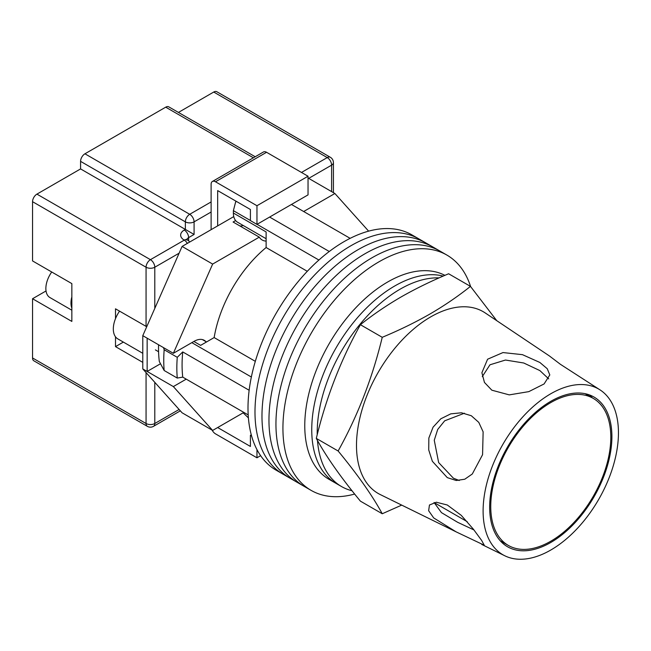 <?xml version="1.0" encoding="UTF-8"?>
<svg xmlns="http://www.w3.org/2000/svg" width="651" height="651" viewBox="0 0 651 651"><rect width="100%" height="100%" fill="white"/><g stroke="black" fill="none" stroke-linecap="round" stroke-linejoin="round"><path stroke-width="0.98" d="M470.608 286.554A135.831 78.421 120 0 0 446.895 255.078L418.959 238.95A135.831 78.421 120 0 0 351.044 245.671A135.831 78.421 120 0 0 262.304 365.374A135.831 78.421 120 0 0 283.12 474.221L276.138 470.185A135.831 78.421 120 0 1 255.314 361.338A135.831 78.421 120 0 1 344.053 241.643A135.831 78.421 120 0 1 411.969 234.913L418.959 238.95A135.831 78.421 120 0 0 351.044 245.671A135.831 78.421 120 0 0 262.304 365.374A135.831 78.421 120 0 0 283.12 474.221L290.11 478.249A135.831 78.421 120 0 1 269.286 369.41A135.831 78.421 120 0 1 358.026 249.707A135.831 78.421 120 0 0 269.286 369.41A135.831 78.421 120 0 0 290.11 478.249L297.092 482.285A135.831 78.421 120 0 1 276.276 373.438A135.831 78.421 120 0 1 365.008 253.744A135.831 78.421 120 0 0 276.276 373.438A135.831 78.421 120 0 0 297.092 482.285L304.082 486.321A135.831 78.421 120 0 1 283.258 377.474A135.831 78.421 120 0 1 371.998 257.772A135.831 78.421 120 0 0 283.258 377.474A135.831 78.421 120 0 0 304.082 486.321L311.064 490.349A135.831 78.421 120 0 0 354.657 494.052M425.941 242.978A135.831 78.421 120 0 0 358.026 249.707A135.831 78.421 120 0 1 425.941 242.978M432.931 247.014A135.831 78.421 120 0 0 365.008 253.744A135.831 78.421 120 0 1 432.931 247.014M439.913 251.05A135.831 78.421 120 0 0 371.998 257.772A135.831 78.421 120 0 1 439.913 251.05M446.895 255.078A135.831 78.421 120 0 0 378.98 261.808A135.831 78.421 120 0 0 290.24 381.502A135.831 78.421 120 0 0 311.064 490.349M291.453 204.463L350.148 238.347M248.202 414.923L182.736 377.124A129.663 74.857 -60 0 1 182.736 351.922L249.154 390.266M269.62 217.068L329.268 251.498M193.868 341.458L200.638 345.364L214.146 337.568A95.705 55.254 -60 0 1 266.121 247.535L266.121 231.935L233.383 213.032L233.383 210.664L235.678 201.802A125.936 72.709 -60 0 1 236.289 201.354M251.62 436.056L250.407 435.356L250.407 446.448L217.662 427.536L243.149 412.824L248.405 417.885M182.736 377.124L177.259 378.06L164.166 370.5L159.316 361.533A125.936 72.709 -60 0 1 158.567 344.77M163.491 347.618L164.166 349.742A137.068 79.137 120 0 0 164.166 370.5M177.259 378.06A137.068 79.137 -60 0 1 177.259 357.309L164.166 349.742M177.259 357.309L182.736 351.922M191.817 342.646L251.359 377.019M236.663 201.574L235.678 201.802M233.383 210.664L250.407 220.494M257.039 224.326L318.9 260.034M307.296 271.304L266.121 247.535M255.314 361.338L214.146 337.568M266.121 238.722L237.534 222.219A20.067 11.588 -60 0 1 233.383 213.032M317.485 440.515A117.31 67.728 120 0 0 341.498 486.533L336.046 483.384A117.31 67.728 120 0 1 318.062 389.379A117.31 67.728 120 0 1 394.701 286.001A117.31 67.728 120 0 1 443.217 276.089A117.31 67.728 120 0 0 394.701 286.001A117.31 67.728 120 0 0 318.062 389.379A117.31 67.728 120 0 0 336.046 483.384L329.056 479.348A117.31 67.728 120 0 1 311.08 385.351A117.31 67.728 120 0 1 387.711 281.973A117.31 67.728 120 0 1 444.902 275.357M439.108 277.887A117.31 67.728 120 0 0 400.153 289.158A117.31 67.728 120 0 0 317.224 434.746M341.498 486.533A117.31 67.728 120 0 0 352.02 490.74M142.789 353.306L117.79 338.878A21.613 12.475 -60 0 1 119.556 311.162M303.675 211.518L334.891 193.502L368.621 231.146M205.887 341.612A20.376 11.767 -60 0 0 204.276 340.327A20.376 11.767 -60 0 0 194.088 341.336L173.353 353.306L212.641 264.078L259.285 237.143A23.151 13.37 120 0 0 262.19 240.016A23.151 13.37 120 0 0 266.121 241.098M186.227 379.142L173.353 386.58L147.15 371.452L147.15 338.186L142.789 335.664L142.789 368.938L182.085 412.791L212.641 430.441L173.353 386.58M243.856 412.417L212.641 430.441M212.641 264.078L182.085 246.428L142.789 335.664M182.085 246.428L233.766 216.596M235.613 220.567L233.091 222.024L259.285 237.143M334.891 193.502L308.037 178M160.496 363.754L147.15 371.452L142.789 368.938M173.353 353.306L147.15 338.186M239.926 225.97A23.151 13.37 120 0 0 243.311 225.555M217.662 225.889L217.662 190.597L250.407 209.5L250.407 220.591L256.958 224.375L308.037 194.885L308.037 176.234L266.56 152.285L215.481 181.775A6.176 3.564 -120 0 0 212.397 181.474A6.176 3.564 -120 0 0 211.111 184.298L211.111 229.673M256.958 224.375L256.958 205.724L308.037 176.234M256.958 205.724L215.481 181.775M212.397 181.474L263.476 151.976A6.176 3.564 60 0 1 266.56 152.285M260.628 455.667L256.958 457.791L215.481 433.843A6.176 3.564 -120 0 1 212.161 430.165M256.958 457.791L256.958 449.589M250.407 435.356L251.286 434.844M71.846 308.126A19.758 11.409 -60 0 1 71.846 296.905M71.846 310.21L49.956 297.572A19.758 11.409 -60 0 1 51.73 271.996M32.55 357.969L146.06 423.508A6.176 3.564 120 0 0 147.338 426.332L33.828 360.8A6.176 3.564 -60 0 1 32.55 357.969L32.55 298.736L71.846 321.423L71.846 283.608L32.55 260.929L32.55 201.688A6.176 3.564 -60 0 1 36.92 194.128L80.578 168.918L80.578 161.358A6.176 3.564 -60 0 1 84.939 153.799L165.712 107.171A6.176 3.564 -60 0 1 168.796 106.862L255.208 156.753M115.504 336.811L115.504 346.625L142.789 362.379M146.719 326.737L115.504 308.818L115.504 318.632M178.431 112.428L213.731 92.043A6.176 3.564 -60 0 1 216.824 91.734L330.334 157.273A6.176 3.564 120 0 0 327.25 157.583L213.731 92.043M211.111 212.023L194.088 221.853L194.088 234.458L80.578 168.918M46.034 290.94A23.151 13.37 -60 0 1 45.651 291.176L32.55 298.736M123.364 342.092L115.504 346.625M610.809 437.244A84.899 49.012 120 0 0 593.224 398.379A84.899 49.012 120 0 0 527.806 421.124A84.899 49.012 120 0 0 490.748 506.559A84.899 49.012 120 0 0 508.333 545.424A84.899 49.012 120 0 0 573.751 522.68A84.899 49.012 120 0 0 610.809 437.244M456.115 531.851L484.263 545.229L481.667 540.476L473.318 529.108L461.242 515.332L447.294 505.005L436.349 502.222L429.457 505.005L428.643 510.718L433.68 517.911L456.115 531.851L380.298 494.589A104.966 60.6 -60 0 1 356.496 445.439A104.966 60.6 -60 0 1 430.718 316.882A104.966 60.6 -60 0 1 485.182 312.919L549.403 355.951L560.397 364.3L600.442 390.152A95.705 55.254 -60 0 1 618.45 432.834A95.705 55.254 -60 0 1 577.876 527.855A95.705 55.254 -60 0 1 504.81 555.783A95.705 55.254 -60 0 1 483.107 510.97A95.705 55.254 -60 0 1 526.089 413.401A95.705 55.254 -60 0 1 600.442 390.152M473.985 529.963L457.661 522.305L441.451 512.622L434.062 502.474M459.248 480.528L453.381 478.176L438.644 462.56L434.258 440.255L437.692 429.489L444.666 420.823L464.415 413.214M471.308 415.737L461.461 412.783L450.769 413.857L440.808 418.796L433.07 427.17L428.846 438.042L428.724 449.939L432.37 461.307L447.294 477.631L456.237 480.503L464.773 479.217L472.292 474.001L482.57 454.707L483.132 431.841L478.778 422.377L471.308 415.737M482.285 376.612L489.975 364.788L505.477 360.036L523.746 362.998L539.866 370.582L548.72 378.882M539.866 362.469L522.46 354.665L502.979 352.565L487.599 359.214L481.895 372.722L484.45 382.43L491.839 390.193L509.269 394.88L528.807 391.633L544.098 383.944L549.81 374.927L547.239 368.718L539.866 362.469M382.243 513.753L360.41 501.148C340.847 477.427 326.143 456.506 316.296 438.392C326.143 397.696 340.847 359.791 360.41 324.703C372.689 314.864 386.165 305.669 400.837 297.108C415.607 288.67 431.54 280.89 448.637 273.77L470.461 286.375C458.141 296.246 444.666 305.441 430.034 313.969C415.216 322.44 399.283 330.22 382.243 337.308C372.396 378.011 357.692 415.908 338.129 450.997C357.692 474.725 372.396 495.639 382.243 513.753L401.716 505.111M611.899 436.609A86.437 49.907 -60 0 1 575.256 522.444A86.437 49.907 -60 0 1 509.261 547.67A86.437 49.907 -60 0 1 489.658 507.186A86.437 49.907 -60 0 1 528.482 419.057A86.437 49.907 -60 0 1 595.632 398.062A86.437 49.907 -60 0 1 611.899 436.609M592.394 397.899L589.692 395.011M496.762 320.683L470.461 286.375M338.129 450.997L316.296 438.392M382.243 337.308L360.41 324.703M154.792 382.332L154.792 423.508A6.176 3.564 180 0 1 146.06 423.508L146.06 372.592M146.06 326.46L146.06 267.227L32.55 201.688M147.338 426.332A6.176 6.176 0 0 0 153.514 426.332A6.176 3.564 60 0 0 154.792 423.508L179.106 409.471M331.611 191.606L331.611 165.142L308.688 178.374M179.106 253.19L154.792 267.227L154.792 308.395M301.486 172.45L327.25 157.583A6.176 3.564 60 0 1 331.611 165.142A6.176 3.564 180 0 0 333.418 162.62A6.176 6.176 0 0 0 330.334 157.273M36.92 194.128L150.43 259.668L184.266 240.129A12.345 7.128 180 0 1 184.266 230.047L185.356 229.421L185.356 221.853L80.578 161.358M253.402 157.794L165.712 107.171M84.939 153.799L189.718 214.293L211.111 201.94M194.088 234.458L188.627 237.607L188.627 240.805M184.266 230.047A6.176 3.564 -120 0 1 188.627 237.607A6.176 3.564 0 0 0 186.91 239.535M189.718 214.293A6.176 3.564 120 0 0 185.356 221.853A6.176 3.564 0 0 0 194.088 221.853A6.176 3.564 60 0 0 189.718 214.293M189.612 242.082A6.176 6.176 0 0 0 187.35 239.82A6.176 3.564 120 0 0 184.266 240.129A6.176 3.564 -120 0 1 187.35 243.384M150.43 259.668A6.176 3.564 120 0 0 146.06 267.227A6.176 3.564 180 0 0 154.792 267.227A6.176 3.564 -120 0 0 150.43 259.668M46.123 291.445L45.651 291.176M202.355 339.57L206.513 341.97M158.567 351.719L155.377 349.88M187.35 239.82L186.601 239.259L186.821 240.129M333.418 162.62L333.418 192.655M180.335 410.846L153.514 426.332M585.094 393.684L593.224 398.379M434.079 502.556L467.247 521.703M500.196 540.729L508.333 545.424M504.81 555.783L481.756 544.456"/></g></svg>
